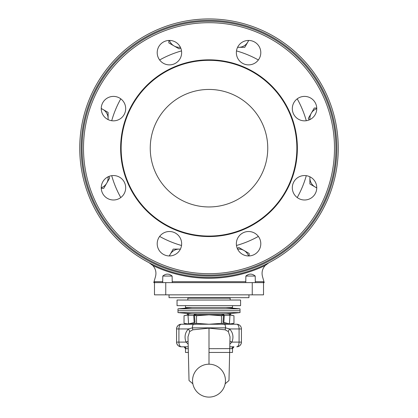 <?xml version="1.0" encoding="UTF-8"?>
<svg xmlns="http://www.w3.org/2000/svg" width="418" height="418" viewBox="0 0 418 418"><rect width="100%" height="100%" fill="white"/><g stroke="black" fill="none" stroke-linecap="round" stroke-linejoin="round"><path stroke-width="0.63" d="M245.753 282.625L245.883 276.047L255.205 276.047L255.335 282.625M162.665 282.625L162.795 276.047L172.117 276.047L172.247 282.625M169.044 294.847L169.044 297.668L248.956 297.668L248.956 294.847M255.205 281.685L263.523 281.685L263.523 282.625L264.228 282.625L262.452 276.397C261.475 272.296 262.394 268.664 265.216 265.498A130.076 130.076 0 0 1 152.784 265.498C155.6 268.654 156.525 272.285 155.548 276.397L153.772 282.625L154.477 282.625L154.477 281.685L162.795 281.685M245.883 276.047C249.008 273.476 252.117 273.476 255.205 276.047M162.795 276.047C165.92 273.476 169.024 273.476 172.117 276.047M165.758 282.625L154.477 282.625L154.477 294.847L263.523 294.847L263.523 282.625L165.758 282.625L165.758 294.847M268.805 262.791L265.216 265.498M152.784 265.498L149.195 262.791M316.755 187.771A12.221 12.221 0 0 0 304.539 175.55A12.221 12.221 0 0 0 292.318 187.771A12.221 12.221 0 0 0 304.539 199.992A12.221 12.221 0 0 0 316.755 187.771M260.795 243.736A12.221 12.221 0 0 0 248.574 231.515A12.221 12.221 0 0 0 236.353 243.736A12.221 12.221 0 0 0 248.574 255.952A12.221 12.221 0 0 0 260.795 243.736M181.647 243.736A12.221 12.221 0 0 0 169.426 231.515A12.221 12.221 0 0 0 157.205 243.736A12.221 12.221 0 0 0 169.426 255.952A12.221 12.221 0 0 0 181.647 243.736M125.682 187.771A12.221 12.221 0 0 0 113.461 175.55A12.221 12.221 0 0 0 101.245 187.771A12.221 12.221 0 0 0 113.461 199.992A12.221 12.221 0 0 0 125.682 187.771M125.682 108.623A12.221 12.221 0 0 0 113.461 96.401A12.221 12.221 0 0 0 101.245 108.623A12.221 12.221 0 0 0 113.461 120.844A12.221 12.221 0 0 0 125.682 108.623M181.647 52.658A12.221 12.221 0 0 0 169.426 40.436A12.221 12.221 0 0 0 157.205 52.658A12.221 12.221 0 0 0 169.426 64.879A12.221 12.221 0 0 0 181.647 52.658M260.795 52.658A12.221 12.221 0 0 0 248.574 40.436A12.221 12.221 0 0 0 236.353 52.658A12.221 12.221 0 0 0 248.574 64.879A12.221 12.221 0 0 0 260.795 52.658M316.755 108.623A12.221 12.221 0 0 0 304.539 96.401A12.221 12.221 0 0 0 292.318 108.623A12.221 12.221 0 0 0 304.539 120.844A12.221 12.221 0 0 0 316.755 108.623M209 206.952A58.755 58.755 0 0 1 150.245 148.197A58.755 58.755 0 0 1 209 89.442A58.755 58.755 0 0 1 267.755 148.197A58.755 58.755 0 0 1 209 206.952A58.755 58.755 0 0 0 267.755 148.197A58.755 58.755 0 0 0 209 89.442A58.755 58.755 0 0 0 150.245 148.197A58.755 58.755 0 0 0 209 206.952M338.261 148.197A129.261 129.261 0 0 1 209 277.458A129.261 129.261 0 0 1 79.739 148.197A129.261 129.261 0 0 1 209 18.935A129.261 129.261 0 0 1 338.261 148.197M336.851 148.197A127.851 127.851 0 0 1 209 276.047A127.851 127.851 0 0 1 81.149 148.197A127.851 127.851 0 0 1 209 20.346A127.851 127.851 0 0 1 336.851 148.197M335.91 148.197A126.91 126.91 0 0 1 209 275.107A126.91 126.91 0 0 1 82.09 148.197A126.91 126.91 0 0 1 209 21.287A126.91 126.91 0 0 1 335.91 148.197M334.499 148.197A125.499 125.499 0 0 1 209 273.696A125.499 125.499 0 0 1 83.501 148.197A125.499 125.499 0 0 1 209 22.697A125.499 125.499 0 0 1 334.499 148.197M296.864 148.197A87.864 87.864 0 0 1 209 236.06A87.864 87.864 0 0 1 121.136 148.197A87.864 87.864 0 0 1 209 60.333A87.864 87.864 0 0 1 296.864 148.197M297.365 148.197A88.365 88.365 0 0 1 209 236.562A88.365 88.365 0 0 1 120.635 148.197A88.365 88.365 0 0 1 209 59.831A88.365 88.365 0 0 1 297.365 148.197M188.319 298.149L187.849 297.679L230.151 297.668L229.681 298.149M187.849 300.03L187.849 298.149L230.151 298.149L230.151 300.03M177.039 305.668L177.039 300.03L240.585 300.03L240.585 305.668L177.039 305.668M185.498 305.668L185.498 307.549L232.502 307.549L232.502 305.668M239.357 310.726L178.152 310.726L239.357 310.726M232.779 315.444L229.937 314.843L230.621 314.843L230.621 313.902L229.043 313.918L229.984 315.313L229.419 323.903L223.013 322.43L223.484 315.313L223.181 313.902L229.346 314.033M192.076 313.902L194.819 313.902L194.516 315.313L194.987 322.43L189.396 323.903L188.581 323.903L188.016 315.313L188.957 313.918L188.654 313.902L192.076 313.902L177.979 312.596L240.021 312.596L240.021 308.855L177.979 308.855L192.076 307.549M188.037 314.968L184.035 315.742L188.063 314.843L187.379 314.843L187.379 313.902L194.819 313.902L193.706 315.313L194.516 315.313M229.419 323.903L223.829 322.43L224.294 315.313L223.181 313.902L194.819 313.902M223.013 322.43L223.829 322.43M223.484 315.313L229.984 315.313M194.987 322.43L188.581 323.903M188.016 315.313L193.706 315.313L194.171 322.43M223.181 313.902L229.346 313.902M223.181 314.843L222.125 314.843L222.125 313.902M195.875 313.902L195.875 314.843L222.125 314.843L194.819 314.843M232.716 323.657L227.726 324.243L233.965 323.349L233.965 315.742L229.963 314.968M223.484 315.271L221.483 315.742L209 314.843L196.517 315.742L194.516 315.271M187.379 324.243L184.035 323.349L190.274 324.243L184.035 323.349L184.035 315.742L185.284 315.433M196.517 323.349L209 324.243L190.274 324.243L196.517 323.349L196.517 315.742M209 324.243L221.483 323.349L221.483 315.742M221.483 323.349L227.726 324.243L224.356 324.243L236.734 324.243A4.702 4.702 0 0 1 241.432 328.945L229.566 328.945C233.03 332.644 233.824 337.033 231.959 342.107L229.863 344.056M233.975 346.804L232.502 348.622L232.502 352.447L209 352.447M188.325 352.447L185.498 352.447L185.498 348.622L185.947 348.685A1.881 1.844 -90 0 0 184.103 346.804M232.502 348.622L209 348.685M209 364.198A16.454 16.454 0 0 0 192.546 380.646A16.454 16.454 0 0 0 209 397.1A16.454 16.454 0 0 0 225.454 380.646A16.454 16.454 0 0 0 209 364.198L209 328.151L192.834 329.828L189.667 331.547L187.98 336.835L189.025 380.516L192.855 383.813M225.145 383.813L228.975 380.516L230.02 336.835L228.332 331.547L225.166 329.828L209 328.151M232.053 348.685A1.881 1.844 -90 0 1 233.897 346.804L229.801 346.804M188.199 346.804L181.266 346.804C178.434 346.506 176.866 344.939 176.568 342.107L176.568 328.945C176.866 326.108 178.434 324.546 181.266 324.243L224.356 324.243A4.702 1.301 90 0 1 225.626 327.864L229.566 328.945A4.702 1.332 -54.4 0 0 228.332 331.547M229.926 341.151A4.702 0.627 19 0 0 231.959 342.107L241.432 342.107A4.702 4.702 0 0 1 236.734 346.804C239.566 346.506 241.134 344.939 241.432 342.107L241.432 328.945M188.137 344.056L186.041 342.107C184.176 337.023 184.975 332.639 188.434 328.945L192.374 327.864L225.626 327.864A4.702 0.867 -70.2 0 0 225.166 329.828M176.568 328.945A4.702 4.702 0 0 1 181.266 324.243A4.702 4.702 0 0 0 176.568 328.945L188.434 328.945A4.702 1.332 54.4 0 1 189.667 331.547M193.644 324.243A4.702 1.301 90 0 0 192.374 327.864A4.702 0.867 70.2 0 1 192.834 329.828M176.568 342.107A4.702 4.702 0 0 0 181.266 346.804A4.702 4.702 0 0 1 176.568 342.107L186.041 342.107A4.702 0.627 -19 0 0 188.074 341.151M309.895 176.783L309.895 178A10.34 10.34 0 0 1 309.963 176.819M316.755 187.739A10.34 10.34 0 0 1 315.062 186.956L309.895 183.972L309.895 178A10.34 10.34 0 0 0 315.062 186.956L316.755 187.933M237.623 249.159A10.34 10.34 0 0 1 248.543 255.952M249.144 255.941L249.144 253.46L238.803 247.493L237.267 248.381M180.409 249.091L179.197 249.091A10.34 10.34 0 0 1 180.377 249.159M169.457 255.952A10.34 10.34 0 0 1 170.241 254.259L173.224 249.091L179.197 249.091A10.34 10.34 0 0 0 170.241 254.259L169.264 255.952M108.037 176.819A10.34 10.34 0 0 1 101.245 187.739M101.255 188.34L103.737 188.34L109.704 178L108.816 176.464M108.105 119.605L108.105 118.393A10.34 10.34 0 0 1 108.037 119.574M101.245 108.654A10.34 10.34 0 0 1 102.938 109.438L108.105 112.421L108.105 118.393A10.34 10.34 0 0 0 102.938 109.438L101.245 108.461M180.377 47.234A10.34 10.34 0 0 1 169.457 40.436M168.856 40.452L168.856 42.934L179.197 48.901L180.733 48.013M237.591 47.302L238.803 47.302A10.34 10.34 0 0 1 237.623 47.234M248.543 40.436A10.34 10.34 0 0 1 247.759 42.129L244.776 47.302L238.803 47.302A10.34 10.34 0 0 0 247.759 42.129L248.736 40.441M309.963 119.574A10.34 10.34 0 0 1 316.755 108.654M316.745 108.048L314.263 108.048L308.296 118.393L309.184 119.929M211.351 206.905L209.522 206.947M209.81 206.947L210.97 206.92M172.117 281.685L245.883 281.685M252.242 282.625L252.242 294.847M111.71 120.718A101.093 101.093 0 0 1 120.776 98.831M159.634 59.973A101.093 101.093 0 0 1 181.522 50.907M236.478 50.907A101.093 101.093 0 0 1 258.366 59.973M297.224 98.831A101.093 101.093 0 0 1 306.289 120.718M306.289 175.675A101.093 101.093 0 0 1 297.224 197.562M258.366 236.421A101.093 101.093 0 0 1 236.478 245.486M181.522 245.486A101.093 101.093 0 0 1 159.634 236.421M120.776 197.562A101.093 101.093 0 0 1 111.71 175.675M188.241 348.685L185.947 348.685M236.734 346.804A4.702 2.351 90 0 0 239.08 342.107L239.08 328.945A4.702 2.351 90 0 0 236.734 324.243M181.266 346.804A4.702 2.351 90 0 1 178.92 342.107L178.92 328.945A4.702 2.351 90 0 1 181.266 324.243M267.755 148.197A58.755 58.755 0 0 0 209 89.442A58.755 58.755 0 0 0 150.245 148.197M240.585 305.668L240.585 300.03M177.979 308.855L177.979 312.596M225.924 313.902L240.021 312.596M225.924 307.549L240.021 308.855M230.621 324.243L233.965 323.349M184.024 346.804L185.498 348.622"/></g></svg>
